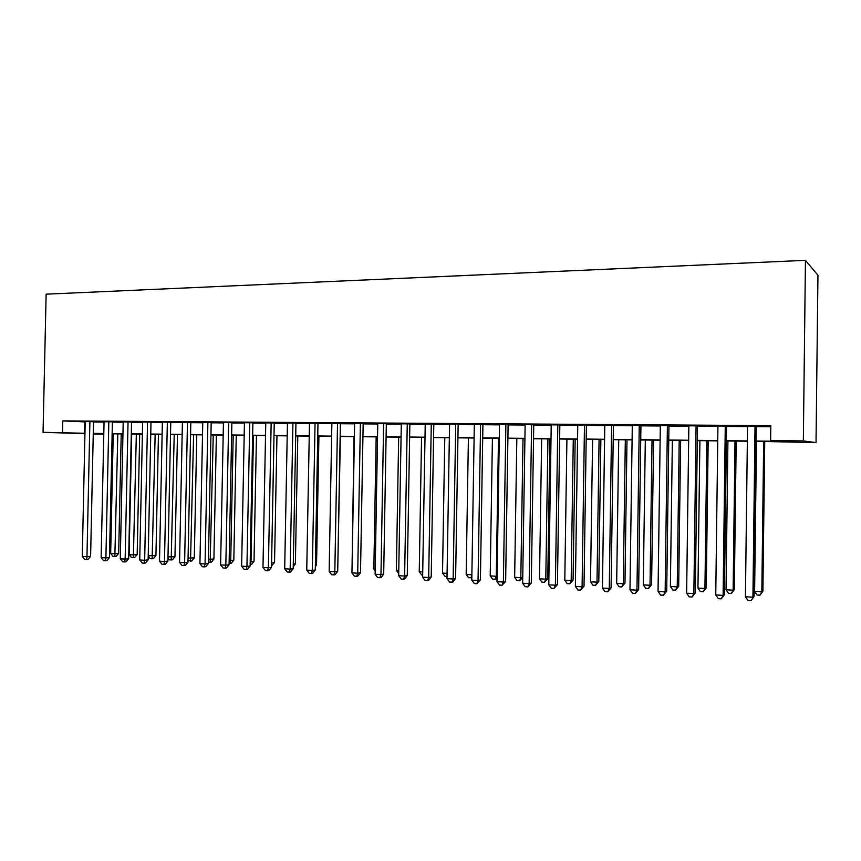 <?xml version="1.0" encoding="UTF-8"?>
<svg xmlns="http://www.w3.org/2000/svg" width="861" height="861" viewBox="0 0 861 861"><rect width="100%" height="100%" fill="white"/><g stroke="black" fill="none" stroke-linecap="round" stroke-linejoin="round"><path stroke-width="1.29" d="M112.134 434.213L113.221 434.245L112.124 434.278M103.794 434.181L93.257 433.987M755.99 441.306L816.024 442.597L817.95 275.229L805.444 260.334L46.139 294.171L43.05 432.297L84.948 433.277M93.515 421.686L85.207 421.61M112.393 421.815L104.063 421.75M131.561 421.955L123.209 421.879M151.009 422.084L142.635 422.019M170.758 422.224L158.898 421.987L162.374 422.159L159.5 561.178L164.483 561.48L167.906 561.06L170.769 422.073M190.819 422.364L182.414 422.299M211.193 422.503L202.766 422.439M231.878 422.643L223.44 422.579M252.897 422.783L244.438 422.729M274.25 422.934L265.769 422.88M295.936 423.085L287.445 423.031M317.989 423.235L309.476 423.181M340.396 423.397L331.872 423.332M363.17 423.547L354.635 423.494M386.32 423.709L377.775 423.655M409.868 423.87L401.301 423.816M433.804 424.042L425.226 423.978M458.149 424.204L449.571 424.15M482.913 424.376L474.325 424.322M508.108 424.548L499.509 424.495M533.745 424.731L525.135 424.667M559.833 424.904L551.212 424.85M586.384 425.097L577.763 425.033M613.419 425.28L604.788 425.216M640.928 425.474L632.297 425.409M668.954 425.668L660.312 425.603M697.496 425.861L688.854 425.797M726.555 426.066L717.923 426.001M755.99 441.026L776.966 441.273L770.627 440.552L770.81 425.625L62.778 420.9L85.196 421.933M93.515 421.987L104.063 422.062M112.393 422.127L123.198 422.202M131.55 422.256L142.635 422.331M151.009 422.396L162.363 422.471M170.758 422.536L182.403 422.611M190.808 422.676L202.755 422.762M211.182 422.816L223.429 422.902M231.867 422.966L244.427 423.052M252.886 423.106L265.758 423.203M274.239 423.257L287.445 423.354M295.936 423.418L309.476 423.504M317.978 423.569L331.862 423.666M340.386 423.73L354.624 423.827M363.159 423.881L377.764 423.989M386.32 424.053L401.301 424.15M409.858 424.215L425.226 424.322M433.804 424.387L449.56 424.495M458.149 424.559L474.314 424.667M482.913 424.731L499.498 424.85M508.108 424.904L525.135 425.022M533.745 425.086L551.212 425.205M559.833 425.269L577.753 425.399M586.384 425.452L604.777 425.582M613.409 425.646L632.297 425.775M640.928 425.84L660.312 425.98M668.943 426.034L688.843 426.173M697.485 426.238L717.913 426.378M726.555 426.443L747.531 426.593M756.173 426.647L770.799 426.755M756.173 426.27L747.542 426.206M62.778 420.9L62.519 432.523M770.627 440.552L803.345 440.929L805.444 260.334M43.05 432.297L84.948 433.707M103.804 433.718L94.516 433.61L103.804 433.922M747.359 441.209L726.372 440.961M717.73 440.864L697.292 440.628M688.66 440.531L668.76 440.294M660.118 440.197L640.735 439.971M632.092 439.863L613.204 439.648M604.573 439.551L586.18 439.336M577.548 439.228L559.618 439.024M550.997 438.927L533.529 438.723M524.919 438.615L507.893 438.421M499.283 438.324L482.698 438.131M474.099 438.023L457.923 437.84M449.345 437.743L433.578 437.56M425 437.453L409.632 437.28M401.075 437.173L386.094 437.001M377.538 436.904L362.933 436.731M354.398 436.635L340.16 436.473M331.636 436.366L317.752 436.204M309.239 436.107L295.7 435.957M287.208 435.849L274.002 435.698L271.581 563.008L274.541 562.588L276.962 435.731M265.522 435.601L252.65 435.451M244.19 435.354L231.631 435.203M223.182 435.106L210.934 434.966M202.518 434.87L190.572 434.73M182.155 434.633L170.51 434.493M162.116 434.396L150.761 434.267M142.388 434.17L131.302 434.041M122.951 433.944L112.134 433.815M816.024 442.597L803.345 440.929M93.268 433.374L103.815 433.492M112.145 433.589L122.951 433.718M131.302 433.815L142.388 433.944M150.761 434.041L162.126 434.17M170.51 434.267L182.166 434.396M190.572 434.493L202.518 434.633M210.945 434.73L223.193 434.87M231.631 434.966L244.19 435.117M252.65 435.214L265.532 435.365M274.002 435.462L287.208 435.612M295.7 435.709L309.239 435.87M317.752 435.967L331.636 436.129M340.16 436.226L354.398 436.387M362.944 436.484L377.548 436.656M386.094 436.753L401.075 436.925M409.642 437.022L425.011 437.205M433.578 437.302L449.345 437.485M457.934 437.582L474.099 437.775M482.698 437.872L499.294 438.066M507.893 438.163L524.919 438.357M533.54 438.453L551.008 438.658M559.628 438.755L577.559 438.97M586.18 439.067L604.583 439.282M613.215 439.379L632.103 439.594M640.735 439.691L660.118 439.917M668.76 440.014L688.66 440.251M697.302 440.348L717.74 440.584M726.372 440.681L747.359 440.929M84.83 421.933L84.582 433.266M755.032 426.077L752.923 597.2L745.422 596.748L747.542 426.023M756.173 426.077L754.075 596.512L750.975 600.666L747.972 600.483L745.422 596.748M754.075 596.512L750.975 600.666M756.464 441.316L754.613 591.442L761.834 591.862L762.9 591.227L764.729 441.413M762.9 591.227L759.94 595.209L761.834 591.862L763.675 441.402M759.94 595.209L757.056 595.037L754.613 591.442M725.274 425.872L723.111 595.392L715.749 594.94L717.923 425.818M726.566 425.872L724.413 594.714L723.111 595.392L721.249 598.825L718.3 598.643L715.749 594.94M724.413 594.714L721.249 598.825M696.075 425.668L693.858 593.616L686.626 593.175L688.854 425.614M697.496 425.678L695.29 592.96L693.858 593.616L692.072 597.028L689.187 596.845L686.626 593.175M695.29 592.96L692.072 597.028M667.404 425.474L665.144 591.873L658.052 591.442L660.322 425.42M668.954 425.485L666.705 591.227L665.144 591.873L663.433 595.252L660.602 595.08L658.052 591.442M666.705 591.227L663.433 595.252M639.26 425.28L636.957 590.162L629.983 589.742L632.297 425.226M640.939 425.291L638.647 589.527L636.957 590.162L635.321 593.509L632.534 593.347L629.983 589.742M638.647 589.527L635.321 593.509M727.922 440.983L726.027 589.763L733.131 590.172L734.325 589.559L736.198 441.08M734.325 589.559L731.312 593.487L733.131 590.172L735.014 441.069M731.312 593.487L728.481 593.315L726.027 589.763M699.896 440.66L697.959 588.106L704.933 588.515L706.257 587.912L708.172 440.757M706.257 587.912L703.189 591.808L704.933 588.515L706.859 440.735M703.189 591.808L700.402 591.636L697.959 588.106M672.366 440.337L670.385 586.481L677.23 586.89L678.683 586.287L680.631 440.434M678.683 586.287L675.562 590.151L677.23 586.89L679.2 440.412M675.562 590.151L672.828 589.979L670.385 586.481M645.309 440.025L643.296 584.888L650.023 585.286L651.583 584.705L653.574 440.122M651.583 584.705L648.43 588.515L650.023 585.286L652.025 440.1M648.43 588.515L645.739 588.364L643.296 584.888M611.622 425.086L609.276 588.483L602.431 588.063L604.788 425.043M613.419 425.097L611.084 587.859L609.276 588.483L607.715 591.808L604.982 591.636L602.431 588.063M611.084 587.859L607.715 591.808M618.725 439.713L616.67 583.317L623.289 583.715L624.968 583.145L626.991 439.81M624.968 583.145L621.76 586.922L623.289 583.715L625.323 439.788M621.76 586.922L619.113 586.761L616.67 583.317M584.479 424.904L582.09 586.825L575.363 586.416L577.763 424.86M586.395 424.914L584.016 586.223L582.09 586.825L580.594 590.129L577.914 589.968L575.363 586.416M584.016 586.223L580.594 590.129M592.594 439.411L590.506 581.778L597.007 582.165L598.793 581.605L600.86 439.508M598.793 581.605L595.543 585.351L597.007 582.165L599.084 439.487M595.543 585.351L592.949 585.189L590.506 581.778M557.81 424.721L555.388 585.211L548.78 584.802L551.223 424.677M559.844 424.731L557.422 584.619L555.388 585.211L553.967 588.483L551.32 588.321L548.78 584.802M557.422 584.619L553.967 588.483M566.915 439.11L564.794 580.271L571.177 580.648L573.071 580.099L575.17 439.207M573.071 580.099L569.778 583.801L571.177 580.648L573.286 439.185M569.778 583.801L567.227 583.65L564.794 580.271M531.614 424.538L529.149 583.618L522.659 583.22L525.135 424.495M533.755 424.559L531.302 583.037L529.149 583.618L527.793 586.868L525.21 586.707L522.659 583.22M531.302 583.037L527.793 586.868M541.655 438.819L539.513 578.775L545.788 579.152L547.779 578.614L549.91 438.906M547.779 578.614L544.453 582.284L545.788 579.152L547.93 438.884M544.453 582.284L541.946 582.133L539.513 578.775M505.881 424.365L503.373 582.047L497.001 581.659L499.509 424.322M508.119 424.376L505.633 581.487L503.373 582.047L502.081 585.276L499.541 585.114L497.001 581.659M505.633 581.487L502.081 585.276M480.578 424.193L478.049 580.508L471.785 580.131L474.325 424.15M482.924 424.204L480.406 579.959L478.049 580.508L476.822 583.715L474.314 583.554L471.785 580.131M480.406 579.959L476.822 583.715M455.717 424.021L453.155 579.001L446.999 578.624L449.571 423.978M458.16 424.042L455.598 578.463L453.155 579.001L451.982 582.176L449.528 582.025L446.999 578.624M455.598 578.463L452.972 581.95L451.982 582.176M431.275 423.849L428.681 577.516L422.633 577.15L425.237 423.816M433.804 423.87L431.221 576.988L428.681 577.516L427.573 580.669L425.151 580.518L422.633 577.15M431.221 576.988L428.595 580.454L427.573 580.669M407.253 423.687L404.627 576.052L398.675 575.697L401.301 423.644M409.868 423.709L407.253 575.535L404.627 576.052L403.572 579.184L401.194 579.033L398.675 575.697M407.253 575.535L404.627 578.969L403.572 579.184M383.619 423.526L380.971 574.621L375.116 574.265L377.775 423.483M386.331 423.547L383.683 574.115L380.971 574.621L379.97 577.72L377.635 577.58L375.116 574.265M383.683 574.115L381.057 577.516L379.97 577.72M360.382 423.364L357.702 573.211L351.945 572.856L354.635 423.332M363.17 423.386L360.501 572.716L357.702 573.211L356.755 576.289L354.463 576.149L351.945 572.856M360.501 572.716L357.885 576.084L356.755 576.289M337.534 423.214L334.821 571.822L329.16 571.478L331.872 423.171M340.396 423.235L337.706 571.327L334.821 571.822L333.928 574.879L331.668 574.739L329.16 571.478M337.706 571.327L335.08 574.674L333.928 574.879M315.051 423.052L312.317 570.456L306.742 570.111L309.486 423.02M317.989 423.074L315.277 569.971L312.317 570.456L311.467 573.491L309.25 573.351L306.742 570.111M315.277 569.971L312.661 573.297L311.467 573.491M292.923 422.902L290.168 569.11L284.69 568.777L287.456 422.869M295.947 422.923L293.203 568.637L290.168 569.11L289.371 572.124L287.187 571.984L284.69 568.777M293.203 568.637L290.587 571.93L289.371 572.124M271.161 422.751L268.384 567.786L262.982 567.453L265.769 422.719M274.25 422.773L271.484 567.324L268.384 567.786L267.631 570.778L265.479 570.649L262.982 567.453M271.484 567.324L268.88 570.585L267.631 570.778M249.744 422.611L246.935 566.484L241.629 566.161L244.438 422.568M252.897 422.633L250.11 566.032L246.935 566.484L246.235 569.455L244.115 569.325L241.629 566.161M250.11 566.032L247.505 569.272L246.235 569.455M516.826 438.529L514.652 577.311L520.83 577.677L523.004 438.593M522.756 577.376L519.549 580.798L517.084 580.648L514.652 577.311M519.549 580.798L520.83 577.677L522.756 577.193M492.417 438.238L490.21 575.88L496.28 576.235L498.487 438.314M497.066 577.602L495.936 579.119L492.632 579.184L490.21 575.88M495.064 579.324L496.28 576.235L497.088 576.041M468.406 437.958L466.167 574.459L471.871 574.793M471.817 577.688L468.588 577.742L466.167 574.459M471.86 575.557L470.978 577.882M444.782 437.689L442.522 573.071L447.085 573.34M447.031 576.45L444.943 576.321L442.522 573.071M421.546 437.42L419.253 571.704L422.719 571.908M422.665 574.987L421.675 574.922L419.253 571.704M398.675 437.151L396.361 570.359L398.761 570.499M398.708 573.469L396.361 570.359M376.171 436.893L373.835 569.024L375.202 569.11M375.17 570.789L373.835 569.024M354.032 436.635L352.041 567.743M337.792 566.355L340.396 436.473M315.363 565.236L316.536 565.053L318.925 436.226M316.536 565.053L315.33 566.581M293.289 564.116L295.377 563.815L297.777 435.978M295.377 563.815L293.246 566.506M274.541 562.588L271.516 565.795M228.66 422.46L225.83 565.203L220.61 564.881L223.44 422.428M231.878 422.482L229.08 564.762L225.83 565.203L225.184 568.152L223.096 568.023L220.61 564.881M229.08 564.762L226.475 567.969L225.184 568.152M207.899 422.32L205.058 563.944L199.924 563.632L202.766 422.288M211.193 422.342L208.362 563.514L205.058 563.944L204.455 566.872L202.4 566.742L199.924 563.632M208.362 563.514L205.779 566.689L204.455 566.872M187.472 422.181L184.609 562.696L179.551 562.394L182.414 422.148M190.819 422.202L187.978 562.276L184.609 562.696L184.039 565.612L182.015 565.483L179.551 562.394M187.978 562.276L185.395 565.44L184.039 565.612M167.357 422.041L164.483 561.48L163.945 564.364L161.954 564.246L159.5 561.178M167.906 561.06L165.323 564.192L163.945 564.364M250.196 561.749L254.017 561.383L256.46 435.494M254.017 561.383L251.53 564.482L250.314 564.655L250.992 561.792L253.446 435.462M229.155 560.511L233.815 560.199L236.269 435.257M233.815 560.199L231.318 563.277L230.081 563.438L230.726 560.608L233.191 435.225M230.081 563.438L229.101 563.385M208.448 559.295L213.905 559.037L216.38 435.031M213.905 559.037L211.419 562.082L210.159 562.244L213.248 434.988M210.159 562.244L208.394 562.136M188.064 558.089L194.295 557.885L196.782 434.805M194.295 557.885L191.809 560.909L190.529 561.071L193.596 434.762M190.529 561.071L188.021 560.253M147.543 421.912L144.659 560.274L139.74 559.973L142.646 421.879M151.009 421.933L148.135 559.865L144.659 560.274L144.164 563.148L142.205 563.019L139.74 559.973M148.135 559.865L145.563 562.976L144.164 563.148M167.992 556.906L174.966 556.755L177.474 434.579M174.966 556.755L172.491 559.758L171.188 559.908L174.223 434.536M171.188 559.908L169.273 559.801L167.96 558.165M128.041 421.772L125.136 559.09L120.292 558.8L123.209 421.739M131.561 421.804L128.666 558.692L125.136 559.09L124.684 561.942L122.746 561.813L120.292 558.8M128.666 558.692L126.093 561.77L124.684 561.942M148.221 555.743L155.927 555.636L158.446 434.353M155.927 555.636L153.462 558.617L152.139 558.767L155.152 434.321M152.139 558.767L150.244 558.66L148.21 556.131M108.83 421.642L105.903 557.917L101.135 557.627L104.063 421.61M112.404 421.675L109.487 557.53L105.903 557.917L105.483 560.748L103.578 560.629L101.135 557.627M109.487 557.53L106.925 560.586L105.483 560.748M131.69 434.041L129.139 554.624L133.799 554.893L137.168 554.538L139.697 434.138M137.168 554.538L134.703 557.497L133.358 557.648L136.35 434.095M133.358 557.648L131.496 557.53L129.139 554.624M89.899 421.513L86.961 556.766L82.269 556.486L85.207 421.481M93.526 421.556L90.599 556.389L86.961 556.766L86.584 559.585L84.701 559.467L82.269 556.486M90.599 556.389L88.037 559.424L86.584 559.585M113.232 433.826L110.671 553.537L115.266 553.806L118.678 553.451L121.218 433.922M118.678 553.451L116.213 556.389L114.847 556.529L117.817 433.879M114.847 556.529L113.017 556.421L110.671 553.537"/></g></svg>
